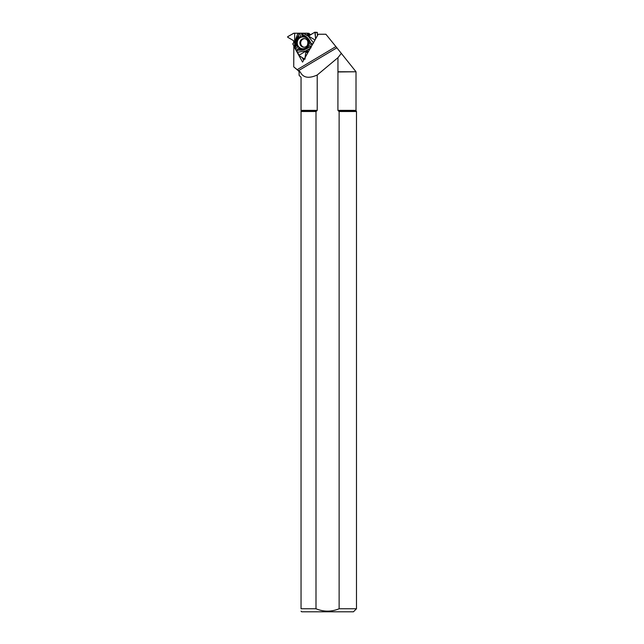 <?xml version="1.0" encoding="UTF-8"?>
<svg xmlns="http://www.w3.org/2000/svg" width="644" height="644" viewBox="0 0 644 644"><rect width="100%" height="100%" fill="white"/><g stroke="black" fill="none" stroke-linecap="round" stroke-linejoin="round"><path stroke-width="0.97" d="M294.823 47.455L292.779 43.864L293.745 42.593L293.527 40.636L287.675 37.223L287.675 36.7L293.72 33.246L297.947 33.198L294.888 41.313L294.896 47.656L296.546 45.627A6.802 6.569 93.7 0 1 298.929 37.143L300.603 36.797L299.75 33.19L306.979 33.19L307.816 34.696L309.313 35.533L314.731 32.24L317.17 32.353L317.476 35.573M299.75 33.19L297.947 33.198M308.911 33.319L307.003 33.19L309.184 33.432A0.459 0.443 93.7 0 1 309.402 33.786L309.466 34.47A0.459 0.443 -86.3 0 0 309.684 34.816L310.15 35.098M317.444 32.651L315.166 32.498L315.608 38.882L314.884 32.2M304.153 47.229A4.331 4.178 93.7 0 1 304.709 38.632M315.166 32.498L314.731 32.24L309.539 35.476L307.816 34.696L306.963 33.19L293.922 33.198L287.675 36.7L287.675 37.223L293.527 40.636L293.745 42.593L292.827 44.058L299.396 55.811L304.829 59.232L305.787 52.389L307.341 51.222L308.508 51.512L307.341 51.222L305.787 52.389L304.95 59.264L299.524 55.948L297.48 52.253L305.787 50.9L310.955 47.873M311.028 47.656L307.872 46.762A6.802 6.569 93.7 0 1 299.589 48.904L298.921 47.889L296.329 50.474L297.48 52.253M296.329 50.474L294.896 47.656M308.307 51.882L307.888 52.124A0.459 0.443 -86.3 0 0 307.671 52.518L307.663 53.025M307.937 45.877A6.086 5.877 93.7 0 1 297.126 44.227A6.086 5.877 93.7 0 1 306.142 37.771A6.086 5.877 93.7 0 1 307.937 45.877M313.652 43.076L308.404 36.306L303.3 33.198M315.005 39.968L303.71 33.198M301.698 33.182L302.632 34.39L303.026 33.198M302.632 34.39L302.897 34.744C306.56 36.346 309.144 39.043 310.658 42.85L312.67 44.259M309.619 47.02L311.229 46.682M311.471 46.255L308.589 45.402L307.872 46.762M312.3 44.774L309.039 43.8L309.104 42.383L310.658 42.85M309.112 42.81A6.48 6.255 -86.3 0 0 302.157 36.394L301.4 33.19M300.603 36.797A6.48 6.255 -86.3 0 0 297.818 46.698L296.546 45.627M295.507 48.992L297.818 46.698M298.921 47.889A6.48 6.255 -86.3 0 0 308.589 45.402M302.157 36.394L303.203 36.04A6.802 6.569 93.7 0 1 309.104 42.383M303.203 36.04L302.897 34.744M299.098 55.183L310.15 48.59M309.104 47.133C305.924 49.62 302.358 50.602 298.413 50.071L296.506 51.029M295.234 48.638L295.524 47.02M299.589 48.904L298.413 50.071M294.678 33.198L294.622 47.093M295.612 46.553C295.137 42.464 296.111 38.785 298.542 35.509L298.985 33.182M298.929 37.143L298.542 35.509M300.265 71.967C303.074 77.787 308.726 78.801 317.218 75.01L317.218 110.374L315.995 111.501L315.995 608.765L301.046 608.765L301.046 77.288L299.114 75.356L299.114 71.967L300.265 71.967L297.19 69.673L335.902 46.593L325.88 34.237L318.225 34.237L302.559 62.098L293.825 46.32L293.736 66.847L297.19 69.673M315.995 111.501L301.046 111.501M338.35 110.977L356.172 110.977L356.478 111.501L339.13 111.501L337.907 110.374L337.947 71.774L356.027 71.774L337.907 71.967M299.355 71.033L298.679 71.033L293.736 66.847M335.902 46.593L356.027 71.774M318.144 34.382L317.46 34.382M311.302 34.382L309.458 34.382M301.046 611.156L301.682 611.8L353.443 611.8L356.478 608.765L339.13 608.765L339.13 111.501M315.995 608.765C323.699 611.929 331.402 611.929 339.13 608.765M301.046 608.765C301.046 611.905 301.046 611.905 301.046 608.765M298.615 70.607L336.884 47.801M317.218 75.01L337.947 57.678L341.368 53.323M303.622 60.206L302.173 57.59M337.947 57.678L337.947 71.774M309.684 34.816L307.816 34.696M309.466 34.47L307.582 34.341M309.402 33.786L307.478 33.657M309.184 33.432L307.252 33.311M309.072 33.367L307.14 33.238M303.767 47.229A4.331 4.178 93.7 0 1 299.879 42.633A4.331 4.178 93.7 0 1 304.33 38.592C307.51 39.187 308.532 41.369 307.421 45.136C306.737 46.457 305.522 47.157 303.767 47.229M307.671 52.518L305.787 52.389M307.888 52.124L306.021 52.003M307.832 51.254L307.341 51.222M307.888 45.788A5.909 5.707 93.7 0 1 298.003 45.788A5.909 5.707 93.7 0 1 302.986 36.925A5.909 5.707 93.7 0 1 307.888 45.788M356.172 110.977L356.011 110.374L337.907 110.374M316.776 110.977L301.046 110.977M317.218 110.374L301.046 110.374M356.478 111.501L356.478 608.765M356.011 71.967L356.011 110.374M298.679 71.033L299.114 71.967"/></g></svg>
